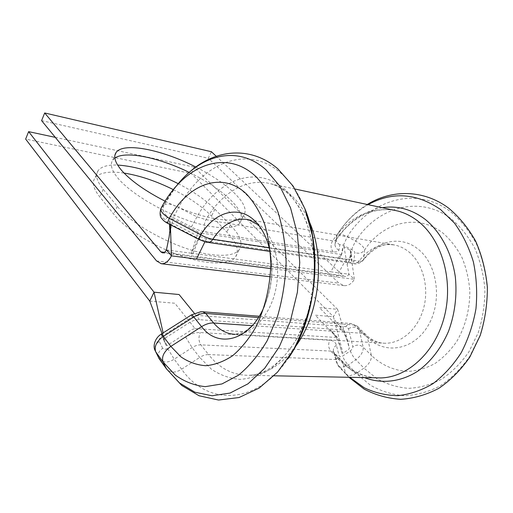 <?xml version="1.0" encoding="UTF-8"?>
<svg xmlns="http://www.w3.org/2000/svg" width="513" height="513" viewBox="0 0 513 513"><rect width="100%" height="100%" fill="white"/><g stroke="black" fill="none" stroke-linecap="round" stroke-linejoin="round"><path stroke-width="0.38" stroke-dasharray="2.56 1.92" d="M173.356 189.63C189.489 197.787 202.212 206.604 211.529 216.082L226.829 232.036C236.98 242.745 239.77 251.223 235.198 257.481C230.901 262.316 221.763 263.939 207.784 262.348C177.241 259.11 129.372 234.524 113.783 214.152L99.817 196.966C93.462 188.899 91.814 182.609 94.879 178.082C99.349 172.573 109.077 170.9 124.056 173.067M178.267 183.686C193.69 191.65 205.899 200.153 214.896 209.182L230.318 225.015C240.559 235.64 243.425 244.008 238.923 250.107C234.691 254.82 225.585 256.327 211.612 254.628C181.089 251.146 133.053 226.483 117.297 206.303L103.19 189.271C96.771 181.281 95.078 175.08 98.098 170.662C101.247 166.552 107.756 164.686 117.624 165.058M269.178 247.696L359.055 261.104L362.89 260.61L363.563 259.463L364.557 250.081C364.333 247.478 361.383 244.477 355.695 241.065L347.282 236.814C342.357 234.217 339.035 233.428 337.304 234.428L335.605 240.648L332.61 240.809L205.963 219.679L196.992 216.819L178.588 207.476C171.643 203.93 166.802 203.084 164.064 204.937L161.197 207.996C159.319 212.844 160.691 216.755 165.327 219.737L168.065 216.659C168.931 216.076 170.547 216.339 172.926 217.454C174.452 215.492 176.344 212.17 178.588 207.476C201.699 163.41 247.074 143.172 281.021 173.247C290.73 181.775 298.656 193.504 304.78 208.438M165.141 201.205C200.006 218.955 236.692 225.015 243.399 215.864C247.42 210.529 244.387 202.924 234.313 193.042C224.707 183.911 211.888 175.241 195.851 167.039M114.841 158.081L112.796 160.056C109.718 164.378 111.622 170.637 118.503 178.819C130.411 192.683 158.158 209.759 184.994 219.417C211.863 229.106 233.781 230.17 239.667 223.315C243.758 217.826 240.809 210.099 230.818 200.141C220.513 190.22 206.649 180.974 189.226 172.4M170.387 224.726L170.297 221.994L195.915 235.108L206.438 238.718L345.986 259.488L349.545 259.014L351.052 250.774L343.954 246.798L342.915 246.638L341.453 254.256L340.414 254.384L330.853 271.8L348.911 274.199C347.878 275.923 346.564 276.719 344.973 276.584L343.152 275.686L216.223 156.253M166.417 249.908L191.349 253.223L198.21 231.985L201.186 233.017L191.349 253.223L192.542 254.583L201.186 233.017L340.414 254.384M41.591 120.638L208.323 158.254L211.42 151.733M270.723 268.581L354.4 279.316C351.661 283.843 348.205 285.953 344.037 285.645L338.997 283.17L208.323 158.254M350.129 249.946L354.4 279.316L348.911 274.199L343.954 246.798M169.085 237.16L172.887 219.025L171.464 218.756L169.45 221.039L170.297 221.994M198.21 231.985L172.887 219.025M172.926 217.454L191.394 226.926C196.671 229.593 201.609 231.305 206.2 232.062L333.187 251.755C336.631 252.249 338.529 251.729 338.888 250.197L339.907 244.81C340.234 244.246 341.382 244.432 343.357 245.374L351.796 249.677C353.752 250.748 354.784 251.671 354.893 252.454L353.694 261.745L351.495 262.444L205.437 241.052L199.377 238.968L168.161 222.943C165.859 221.654 164.917 220.584 165.327 219.737M175.985 186.52L164 205.046C162.127 209.843 163.487 213.716 168.065 216.659M166.289 345.64L163.641 340.1L164.391 338.574L189.169 322.773C192.766 320.535 196.222 319.509 199.531 319.689L341.273 329.821L344.236 330.891L345.781 333.405L349.385 348.18L348.66 349.443L343.03 353.284L341.972 353.233L337.778 337.817L336.913 337.509L315.232 315.168L333.437 316.713L343.03 353.284M149.758 301.099L174.811 303.228L195.043 328.596L192.093 329.487L166.917 345.615M195.043 328.596L336.913 337.509M191.298 173.497L194.292 167.142L337.573 309.326L333.437 316.713L191.298 173.497L25.65 139.081M55.295 137.356L194.292 167.142M341.273 329.821L319.394 307.633L337.573 309.326L349.385 348.18M166.776 345.326L162.942 335.855M164.391 338.574L163.121 332.899M191.394 226.926L196.992 216.819C217.512 179.473 256.84 163.859 285.542 189.938C293.904 198.409 300.9 209.144 306.53 222.148C311.154 236.224 313.802 251.447 314.488 267.818C313.943 284.426 311.359 300.599 306.742 316.329L297.386 337.81C289.614 350.559 280.784 360.902 270.89 368.834C260.668 375.17 250.338 378.69 239.911 379.389C229.683 378.498 220.167 375.086 211.362 369.168L199.704 357.426L181.615 369.206C206.688 405.405 255.936 406.181 288.037 358.67M167.597 223.29L168.161 222.943M198.929 239.379L199.377 238.968M338.888 250.197C336.682 248.997 335.361 247.221 334.918 244.861L335.9 240.167C347.917 222.026 363.371 211.202 382.256 207.694M339.907 244.81C337.74 243.63 336.445 241.879 336.015 239.552L336.945 235.012C345.287 221.905 355.663 211.786 368.065 204.655M252.082 325.665L362.435 333.309L365.615 334.405L367.475 337.445C384.372 354.733 413.08 350.668 427.733 326.204C442.661 301.977 437.762 264.811 418.499 249.478C401.294 234.935 376.818 240.398 363.563 259.463C360.934 262.611 357.644 263.368 353.694 261.745M343.357 245.374L347.282 236.814C369.873 200.044 415.915 185.276 450.696 211.773C460.764 220.263 469.312 230.921 476.333 243.752C482.22 257.597 485.849 272.506 487.228 288.486C487.177 304.658 484.74 320.362 479.918 335.592L469.773 356.33C461.168 368.597 451.228 378.498 439.962 386.032C428.252 392.009 416.306 395.234 404.129 395.715C392.131 394.644 380.864 391.13 370.328 385.167L356.227 373.458L349.417 375.952L346.756 375.074L345.602 373.201L349.744 377.305M351.796 249.677C352.251 247.862 353.547 244.99 355.695 241.065C376.895 207.323 419.544 194.421 451.389 218.974C460.655 226.855 468.51 236.711 474.942 248.536C480.335 261.277 483.656 274.968 484.907 289.621C484.856 304.446 482.624 318.836 478.206 332.796L468.914 351.822C461.027 363.101 451.902 372.233 441.546 379.216C430.766 384.769 419.743 387.815 408.483 388.341C397.37 387.443 386.911 384.275 377.106 378.844L363.954 368.116C369.245 364.012 371.72 359.786 371.386 355.432L363.172 347.147L359.106 329.16L367.475 337.445L371.386 355.432C381.954 365.365 394.189 370.694 408.085 371.418C417.268 370.828 426.213 368.212 434.928 363.563C443.277 357.785 450.619 350.308 456.948 341.132C465.592 325.954 469.882 309.185 469.825 290.82C468.863 278.976 466.24 267.869 461.956 257.5C456.82 247.837 450.523 239.738 443.052 233.191C417.518 212.799 382.377 222.411 364.557 250.081C362.031 253.255 358.805 254.05 354.893 252.454M162.666 348.333L159.331 341.453C158.78 339.683 159.614 337.977 161.845 336.348L191.888 317.22L197.832 315.469L345.948 326.627L348.507 328.698L352.79 346.628C352.931 348.077 352.123 349.475 350.373 350.828L342.69 356.067L340.433 356.862L339.164 355.919L336.393 345.236C335.534 342.203 333.347 340.536 329.833 340.247L200.275 332.559C195.607 332.353 190.721 333.848 185.623 337.035L167.674 348.551L164.66 349.481L162.666 348.333C159.113 350.854 157.671 353.771 158.344 357.099L158.363 357.157M364.435 377.6C356.375 374.24 349.186 369.232 342.87 362.563L341.626 360.568L338.926 359.651L330.802 351.072L333.508 352.008L334.765 354.008L342.87 362.563L345.602 373.201L337.58 364.653L338.753 366.538L341.414 367.436L348.192 365.006L355.855 359.741C361.101 355.695 363.537 351.495 363.172 347.147C360.088 344.633 356.625 344.46 352.79 346.628M336.393 345.236C334.316 346.717 333.296 348.545 333.322 350.712L334.765 354.008L337.58 364.653L336.15 361.357C336.118 359.196 337.118 357.381 339.164 355.919M159.152 358.747L160.056 360.03L165.16 362.063C168.104 362.101 171.118 361.146 174.202 359.196L192.106 347.622C195.158 345.691 198.089 344.774 200.897 344.864L330.802 351.072C328.32 347.852 327.993 344.242 329.833 340.247M117.297 206.303L113.783 214.152M256.545 224.027L258.411 225.835C268.216 235.563 275.141 261.726 270.242 287.075C267.126 301.74 262.04 313.514 254.999 322.395C251.607 326.249 248.254 329.243 244.932 331.379L235.057 334.322C251.306 334.854 268.543 317.643 274.93 292.91C281.387 268.209 275.757 240.315 262.483 227.483C258.18 223.309 253.467 220.68 248.343 219.59L394.702 245.041C380.704 242.88 368.821 248.234 359.055 261.104C357.574 263.028 355.855 263.874 353.887 263.631L351.495 262.444M348.507 328.698C352.431 326.499 355.964 326.653 359.106 329.16L357.221 326.108L354.047 324.992L362.435 333.309C368.809 339.561 376.176 342.87 384.551 343.242C401.057 343.832 417.864 329.346 423.571 308.39C429.349 287.46 422.975 263.567 409.227 252.204C404.77 248.51 399.928 246.118 394.702 245.041C384.045 242.437 373.445 247.625 362.89 260.61C359.575 263.464 356.573 264.477 353.887 263.631L270.024 251.428M350.373 350.828C351.277 353.733 353.104 356.702 355.855 359.741L363.954 368.116L356.227 373.458L348.192 365.006C345.454 361.947 343.627 358.965 342.69 356.067M392.887 209.971C368.469 207.483 348.378 217.762 332.61 240.809C330.385 244.983 330.577 248.632 333.187 251.755M274.07 375.798L249.267 375.298C233.235 375.484 219.667 368.578 208.56 354.586L338.926 359.651C349.206 370.463 361.364 376.523 375.407 377.818M308.986 220.936C304.171 210.17 298.13 201.532 290.858 195.004C284.721 189.554 278.142 185.86 271.133 183.911C277.161 185.623 282.926 188.996 288.434 194.029C309.14 212.305 320.978 259.225 310.756 302.638C300.663 346.281 272.403 374.843 249.267 375.298C266.003 374.439 281.246 365.064 294.988 347.16M295.052 189.034L271.133 183.911C247.131 177.145 221.507 192.683 205.963 219.679C203.68 224.463 203.757 228.593 206.2 232.062M167.674 348.551L174.202 359.196L181.615 369.206C178.505 371.188 175.465 372.175 172.503 372.162L167.385 370.174L166.545 369.014M264.535 305.742C271.294 288.896 273.269 271.563 270.454 253.743M345.986 259.488L336.316 276.994M206.438 238.718L204.944 241.758M191.349 253.223L330.853 271.8M164.5 252.338L343.152 275.686M156.555 260.918L338.997 283.17M345.948 326.627C347.224 324.505 348.872 323.466 350.905 323.504L354.047 324.992L258.398 317.547M185.623 337.035L192.106 347.622L199.704 357.426C202.789 355.464 205.739 354.521 208.56 354.586L200.897 344.864C198.576 341.222 198.371 337.118 200.275 332.559M214.896 209.182L211.529 216.082M103.19 189.271L99.817 196.966M230.318 225.015L226.829 232.036M199.531 319.689L194.363 313.334M159.331 341.453C155.74 343.979 154.278 346.91 154.945 350.238L158.395 357.215M161.845 336.348L161.217 334.104M191.888 317.22L191.477 314.873M197.832 315.469C199.14 312.994 200.788 311.763 202.763 311.776M207.842 242.373L205.437 241.052M348.93 377.286L338.753 366.538L336.15 361.357L333.322 350.712L333.508 352.008L341.626 360.568C351.386 370.88 362.678 376.632 375.503 377.818M235.057 334.322L384.551 343.242C377.664 343.056 371.348 340.113 365.615 334.405L357.221 326.108L350.905 323.504L259.212 316.245M367.27 204.488C355.31 211.895 345.32 221.873 337.304 234.428L334.918 244.855L335.605 240.648C351.27 217.801 370.392 207.579 392.977 209.99M239.667 223.315L243.399 215.864M270.21 276.789L344.037 285.645M162.55 252.877L344.973 276.584M112.796 160.056L114.899 155.259M169.412 221.116L169.54 224.29M170.438 226.259L170.419 225.534M341.446 254.249L339.215 258.783C341.62 255.307 342.812 251.485 342.793 247.324M352.437 265.817L351.149 251.832C351.007 256.147 349.731 260.251 347.333 264.144L349.545 259.014M188.284 173.247C178.851 181.948 170.778 192.51 164.064 204.937L160.813 208.727M98.098 170.662L94.879 178.082M238.923 250.107L235.198 257.481M341.998 353.303L340.356 347.032C338.054 340.465 334.566 334.534 329.891 329.224L337.778 337.817M344.236 330.891L334.745 320.163C340.023 325.87 344.005 332.27 346.698 339.356M165.301 343.575L162.839 336.541L163.615 340.055"/><path stroke-width="0.77" d="M188.284 173.247C213.504 149.45 250.229 144.948 277.796 168.79L293.122 186.084L304.876 208.669L312.314 235.403C315.001 254.82 315.059 274.679 312.481 294.988C308.39 314.963 301.958 333.431 293.199 350.373L277.559 372.111L259.123 388.11L239.013 397.543L218.532 400.031L199.057 395.76L181.756 385.462L166.456 368.834L163.076 361.979L175.228 375.048C184.462 381.685 194.504 385.552 205.341 386.642L221.962 383.942L238.474 375.183C249.145 366.404 258.712 354.913 267.177 340.69L277.424 316.694C282.522 299.098 285.42 281.021 286.126 262.464C285.491 244.188 282.734 227.246 277.841 211.632C271.871 197.249 264.432 185.443 255.525 176.203C224.797 147.757 182.994 166.302 161.274 207.861C159.825 210.619 162.506 214.12 169.303 218.365L200.795 234.762C205.059 237.179 209.073 238.686 212.837 239.289L269.178 247.696M195.851 167.039C162.736 149.924 123.607 141.78 116.143 152.419C113.11 156.625 115.072 162.775 122.023 170.88C131.328 181.147 145.698 191.253 165.141 201.205M44.682 112.969L160.851 251.857L162.55 252.877C164.064 252.986 165.353 251.998 166.417 249.908L171.445 255.84C168.617 261.348 165.218 263.977 161.255 263.72L156.555 260.918L41.591 120.638L44.682 112.969L211.42 151.733L216.223 156.253M189.226 172.4C159.312 157.638 125.377 150.418 114.841 158.081M170.387 224.726L171.445 255.84L270.723 268.581M166.417 249.908L169.085 237.16L170.438 226.259M162.942 335.855L149.758 301.099L25.65 139.081L28.625 131.642L55.295 137.356M117.624 165.058C135.765 166.276 155.978 172.483 178.267 183.686M124.056 173.067C139.703 175.581 156.138 181.102 173.356 189.63M149.758 301.099L154.028 292.186L179.075 294.526L194.363 313.334M28.625 131.642L154.028 292.186L163.121 332.899M264.535 305.742C250.517 340.658 218.243 349.064 201.596 326.659L170.835 346.39L163.333 336.374C156.548 341.363 154.015 346.519 155.728 351.835L163.076 361.979C161.39 356.657 163.974 351.463 170.835 346.39L180.961 356.881C188.611 362.12 196.87 365.064 205.739 365.711C214.787 364.916 223.745 361.588 232.601 355.74C241.181 348.462 248.843 339.048 255.609 327.506C264.977 308.39 270.043 287.376 270.806 264.458C270.357 249.728 268.216 236.018 264.375 223.328C259.655 211.58 253.73 201.859 246.599 194.151C222.091 170.361 187.604 184.199 169.303 218.365C167.886 221.494 167.341 223.142 167.661 223.328L198.929 239.379M270.454 253.743C267.876 239.674 262.746 228.792 255.064 221.116C238.513 204.469 214.363 211.94 200.795 234.762L198.967 239.398C204.206 241.617 207.124 242.598 207.72 242.36L207.72 242.36C209.631 242.585 211.33 241.559 212.837 239.289C222.783 224.11 234.621 217.544 248.343 219.59L256.545 224.027M158.363 357.157L166.545 369.014M349.744 377.305L364.198 387.745C374.849 392.817 386.097 395.459 397.947 395.664C409.906 394.35 421.539 390.38 432.837 383.756C443.649 375.638 453.107 365.301 461.206 352.739C468.254 339.151 473.178 324.472 475.974 308.691C477.411 292.692 476.545 277.078 473.364 261.848C468.927 247.272 462.636 234.364 454.499 223.136L440.5 209.458C416.441 193.01 392.291 191.407 368.065 204.655M364.435 377.6C381.486 384.141 400.967 382.114 418.191 370.893C431.042 361.415 441.142 348.237 448.497 331.372C454.89 313.86 457.166 295.744 455.345 277.02C451.863 252.832 440.693 232.011 425.277 219.423C411.804 209.291 397.46 205.386 382.256 207.694M375.407 377.818L380.851 377.927C408.271 377.286 435.992 351.552 444.675 315.386C453.479 279.264 441.449 239.417 418.21 221.353C411.92 216.422 405.219 212.998 398.094 211.08L392.887 209.971M294.988 347.16C319.631 315.02 325.832 257.058 308.986 220.936M288.037 358.67C315.963 319.548 323.216 251.755 304.78 208.438M235.057 334.322C226.817 333.969 219.686 330.199 213.677 323.004C209.836 322.805 205.809 324.024 201.596 326.659L193.779 316.989L163.333 336.374C162.012 334.623 161.268 333.892 161.101 334.181C154.734 338.253 152.855 346.237 154.945 350.238L159.12 358.69L166.456 368.834L179.524 382.961L194.927 392.208L212.036 395.773L230.048 393.067L247.984 383.827L264.753 368.212L279.226 346.891L290.377 321.042L297.38 292.282L299.746 262.521L297.36 233.736L290.512 207.765L279.803 186.116L266.061 169.854C237.66 144.32 200.217 154.689 175.985 186.52M204.944 241.758L196.466 259.052M160.851 251.857L164.5 252.338M258.398 317.547L205.771 313.456C201.949 313.219 197.954 314.398 193.779 316.989C192.394 315.296 191.58 314.623 191.323 314.969L161.217 334.104M252.082 325.665L213.677 323.004L205.771 313.456L202.763 311.776L200.718 311.763L191.477 314.873M159.152 358.747L158.395 357.215M367.27 204.488C391.624 189.368 423.539 189.393 448.484 208.015C459.186 216.896 468.247 227.958 475.673 241.206C481.906 255.448 485.798 270.749 487.35 287.113C487.44 303.677 485.061 319.804 480.206 335.483L469.876 356.958C461.027 369.764 450.696 380.21 438.878 388.303C426.515 394.811 413.792 398.479 400.717 399.306C387.796 398.492 375.625 395.106 364.204 389.136L348.93 377.286M392.977 209.99L295.052 189.034M375.503 377.818L274.07 375.798M161.255 263.72L270.21 276.789M114.899 155.259L116.143 152.419M169.54 224.29L169.771 229.991L170.419 225.534M259.212 316.245L202.763 311.776M160.813 208.727C159.607 213.761 159.985 217.076 161.954 218.679C163.089 220.353 164.974 221.885 167.597 223.29M270.024 251.428L207.842 242.373"/></g></svg>
